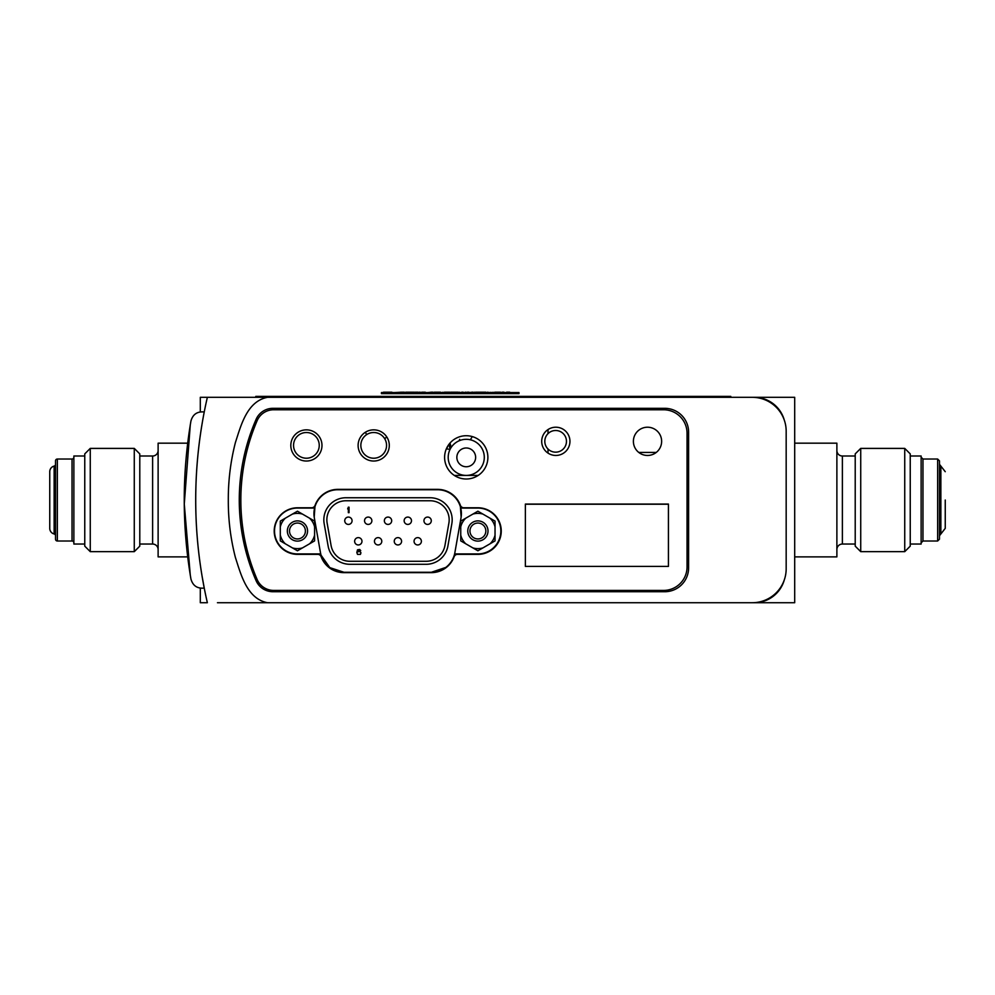 <?xml version="1.0" encoding="UTF-8"?>
<svg xmlns="http://www.w3.org/2000/svg" width="995" height="995" viewBox="0 0 995 995"><rect width="100%" height="100%" fill="white"/><g stroke="black" fill="none" stroke-linecap="round" stroke-linejoin="round"><path stroke-width="1.49" d="M384.679 438.671A12.475 12.475 0 0 0 386.719 436.855M365.551 432.166A12.475 12.475 0 0 0 366.62 434.653M548.021 453.111L548.021 449.043L548.021 453.111M548.021 433.633L548.021 429.554L548.021 433.633M446.394 448.77A22.736 22.736 0 0 0 450.076 449.342M470.312 439.778A22.736 22.736 0 0 0 472.215 436.556M451.183 447.427L450.001 443.061M448.882 444.454L450.15 449.18M446.718 448.844L447.825 446.009M460.237 440.35L459.628 439.355L459.267 440.723M638.79 452.426L656.252 452.426M855.215 456.008L842.379 456.008A5.497 5.497 0 0 1 836.882 450.499M842.379 456.008L842.379 544.041A5.497 5.497 0 0 0 836.882 549.538M855.215 546.143L855.215 453.894L860.725 448.397L860.725 551.653L855.215 546.143M904.741 448.397L910.238 453.894L910.238 546.143L904.741 551.653L904.741 448.397L860.725 448.397M910.238 544.041L921.134 544.041L921.134 456.008L910.238 456.008M937.638 459.031L937.638 541.006L939.479 539.178L939.479 460.872L937.638 459.031L922.962 459.031L921.134 457.202M945.25 500.025L945.25 528.357L940.86 533.967L940.86 466.083L939.479 464.304M940.86 533.967L939.479 535.745L939.479 500.025M794.694 443.173L836.882 443.173L836.882 556.877L794.694 556.877L836.882 556.877M268.439 602.721L794.694 602.721L794.694 397.316L268.439 397.316M784.271 420.077A31.181 31.181 0 0 0 754.26 397.316M754.26 602.721A31.181 31.181 0 0 0 784.271 579.973M672.831 602.721L287.692 602.721M462.153 508.072A1.828 1.828 0 0 1 460.399 506.766A23.843 23.843 0 0 0 437.551 489.739L337.79 489.739A23.843 23.843 0 0 0 314.942 506.766A1.828 1.828 0 0 1 313.189 508.072L297.455 508.072A22.922 22.922 0 0 0 274.52 530.994A22.922 22.922 0 0 0 297.455 553.916L319.333 553.916A1.828 1.828 0 0 1 321.087 555.235A23.843 23.843 0 0 0 343.934 572.262L431.407 572.262A23.843 23.843 0 0 0 454.255 555.235A1.828 1.828 0 0 1 456.008 553.916L477.898 553.916A22.922 22.922 0 0 0 500.821 530.994A22.922 22.922 0 0 0 477.898 508.072L462.153 508.072L477.898 508.072M461.133 517.126L460.399 506.766A23.843 23.843 0 0 1 461.033 517.711L454.889 552.561A23.843 23.843 0 0 1 454.255 555.235M313.189 508.072L297.455 508.072M297.455 553.916L319.333 553.916M314.221 517.126L314.942 506.766A23.843 23.843 0 0 0 314.308 517.711L320.452 552.561A23.843 23.843 0 0 0 321.087 555.235L329.805 567.623L343.934 572.262M320.452 552.561L320.8 554.19M431.407 572.262L445.797 567.424M456.008 553.916L477.898 553.916M272.928 408.323A18.345 18.345 0 0 0 256.113 419.33A201.736 201.736 0 0 0 256.113 580.719A18.345 18.345 0 0 0 272.928 591.726L664.76 591.726A23.843 23.843 0 0 0 688.602 567.884L688.602 432.166A23.843 23.843 0 0 0 664.76 408.323L272.928 408.323M267.518 602.721C247.034 598.866 240.914 574.438 235.405 557.486C230.591 538.792 228.228 519.713 228.303 500.224C228.203 480.61 230.566 461.369 235.417 442.489C240.927 425.649 246.959 401.234 267.518 397.316L752.245 397.316A33.929 33.929 0 0 1 786.174 431.245L786.174 568.792A33.929 33.929 0 0 1 752.245 602.721L217.445 602.721M267.518 397.316L207.358 397.316A458.496 458.496 0 0 0 207.358 602.721L200.306 602.721L200.306 588.169M752.245 602.721L266.971 602.721M207.358 397.316L217.445 397.316L200.306 397.316L200.306 411.88M752.245 397.316L266.971 397.316M204.249 588.057L202.234 577.05C187.657 579.538 187.657 579.538 202.234 577.05A458.496 458.496 0 0 1 202.234 422.999C187.657 420.499 187.657 420.499 202.234 422.999M204.087 412.813L203.888 413.82M203.627 584.849L204.087 587.224L203.627 584.849M314.594 535.111A17.636 17.636 0 0 1 309.582 543.792L314.594 540.894L314.594 521.094L309.582 518.208A17.636 17.636 0 0 1 314.594 526.877L314.594 521.094L297.455 511.194L292.443 514.092A17.636 17.636 0 0 1 302.455 514.092L297.455 511.194L280.304 521.094L280.304 526.877A17.636 17.636 0 0 1 285.316 518.208L280.304 521.094L280.304 540.894L285.316 543.792A17.636 17.636 0 0 1 280.304 535.111L280.304 540.894L285.316 543.792L297.455 550.795L302.455 547.909A17.636 17.636 0 0 1 292.443 547.909L297.455 550.795L309.582 543.792L314.594 540.894L314.594 535.111M306.199 536.056A10.112 10.112 0 0 0 302.505 522.238A10.112 10.112 0 0 0 288.699 525.945A10.112 10.112 0 0 0 292.393 539.75A10.112 10.112 0 0 0 306.199 536.056M304.333 534.974A7.948 7.948 0 0 0 301.423 524.116A7.948 7.948 0 0 0 290.565 527.027A7.948 7.948 0 0 0 293.475 537.872A7.948 7.948 0 0 0 304.333 534.974M460.747 526.877A17.636 17.636 0 0 1 465.76 518.208L460.747 521.094L460.747 540.894L465.76 543.792A17.636 17.636 0 0 1 460.747 535.111L460.747 540.894L472.886 547.909L477.898 550.795L482.911 547.909A17.636 17.636 0 0 1 472.886 547.909L477.898 550.795L490.037 543.792L495.037 540.894L495.037 535.111A17.636 17.636 0 0 1 490.037 543.792L495.037 540.894L495.037 521.094L490.037 518.208A17.636 17.636 0 0 1 495.037 526.877L495.037 521.094L477.898 511.194L472.886 514.092A17.636 17.636 0 0 1 482.911 514.092L477.898 511.194L460.747 521.094L460.747 526.877M469.142 525.945A10.112 10.112 0 0 0 472.836 539.75A10.112 10.112 0 0 0 486.654 536.056A10.112 10.112 0 0 0 482.948 522.238A10.112 10.112 0 0 0 469.142 525.945M471.021 527.027A7.948 7.948 0 0 0 473.918 537.872A7.948 7.948 0 0 0 484.776 534.974A7.948 7.948 0 0 0 481.866 524.116A7.948 7.948 0 0 0 471.021 527.027M478.185 475.423L454.317 475.423L478.185 475.423M475.635 457.364A9.39 9.39 0 0 0 466.245 447.986A9.39 9.39 0 0 0 456.854 457.364A9.39 9.39 0 0 0 466.245 466.754A9.39 9.39 0 0 0 475.635 457.364M448.198 457.364A18.047 18.047 0 0 0 466.245 475.423A18.047 18.047 0 0 0 484.291 457.364A18.047 18.047 0 0 0 466.245 439.317A18.047 18.047 0 0 0 448.198 457.364M555.633 452.165A10.833 10.833 0 0 1 544.812 441.332A10.833 10.833 0 0 1 555.633 430.499A10.833 10.833 0 0 1 566.466 441.332A10.833 10.833 0 0 1 555.633 452.165M452.178 519.825A22.077 22.077 0 0 1 451.842 523.668L447.899 546.044A22.077 22.077 0 0 1 426.158 564.289L349.867 564.289A22.077 22.077 0 0 1 328.126 546.044L324.171 523.668A22.077 22.077 0 0 1 345.924 497.749L430.101 497.749A22.077 22.077 0 0 1 452.178 519.825M414.057 541.292A3.669 3.669 0 0 1 417.726 537.623A3.669 3.669 0 0 1 421.395 541.292A3.669 3.669 0 0 1 417.726 544.949A3.669 3.669 0 0 1 414.057 541.292M394.244 541.292A3.669 3.669 0 0 1 397.913 537.623A3.669 3.669 0 0 1 401.582 541.292A3.669 3.669 0 0 1 397.913 544.949A3.669 3.669 0 0 1 394.244 541.292M374.443 541.292A3.669 3.669 0 0 1 378.112 537.623A3.669 3.669 0 0 1 381.781 541.292A3.669 3.669 0 0 1 378.112 544.949A3.669 3.669 0 0 1 374.443 541.292M354.63 541.292A3.669 3.669 0 0 1 358.299 537.623A3.669 3.669 0 0 1 361.969 541.292A3.669 3.669 0 0 1 358.299 544.949A3.669 3.669 0 0 1 354.63 541.292M423.957 520.746A3.669 3.669 0 0 1 427.626 517.077A3.669 3.669 0 0 1 431.295 520.746A3.669 3.669 0 0 1 427.626 524.415A3.669 3.669 0 0 1 423.957 520.746M404.144 520.746A3.669 3.669 0 0 1 407.813 517.077A3.669 3.669 0 0 1 411.482 520.746A3.669 3.669 0 0 1 407.813 524.415A3.669 3.669 0 0 1 404.144 520.746M384.344 520.746A3.669 3.669 0 0 1 388.013 517.077A3.669 3.669 0 0 1 391.682 520.746A3.669 3.669 0 0 1 388.013 524.415A3.669 3.669 0 0 1 384.344 520.746M364.531 520.746A3.669 3.669 0 0 1 368.2 517.077A3.669 3.669 0 0 1 371.869 520.746A3.669 3.669 0 0 1 368.2 524.415A3.669 3.669 0 0 1 364.531 520.746M344.73 520.746A3.669 3.669 0 0 1 348.399 517.077A3.669 3.669 0 0 1 352.068 520.746A3.669 3.669 0 0 1 348.399 524.415A3.669 3.669 0 0 1 344.73 520.746M430.101 500.759A19.079 19.079 0 0 1 448.882 523.146L444.939 545.521A19.079 19.079 0 0 1 426.158 561.279L349.867 561.279A19.079 19.079 0 0 1 331.086 545.521L327.144 523.146A19.079 19.079 0 0 1 345.924 500.759L430.101 500.759M359.817 551.466L360.961 552.747L360.389 554.389L357.516 554.389L356.832 552.511L357.516 549.825L359.705 549.476L360.725 550.645L358.212 550.061L357.404 551.926L359.817 551.466M348.349 507.176L349.034 507.176L349.034 512.674L348.349 512.674L348.349 508.109L347.665 508.93L348.349 507.176M306.398 432.514A12.848 12.848 0 0 0 293.55 445.374A12.848 12.848 0 0 0 306.398 458.222A12.848 12.848 0 0 0 319.246 445.374A12.848 12.848 0 0 0 306.398 432.514M386.558 445.374A12.848 12.848 0 0 0 373.71 432.514A12.848 12.848 0 0 0 360.849 445.374A12.848 12.848 0 0 0 373.71 458.222A12.848 12.848 0 0 0 386.558 445.374M668.429 504.241L525.372 504.241M466.245 435.723A21.641 21.641 0 0 0 444.603 457.364A21.641 21.641 0 0 0 466.245 479.005A21.641 21.641 0 0 0 487.886 457.364A21.641 21.641 0 0 0 466.245 435.723M555.819 427.216A14.117 14.117 0 0 0 541.703 441.332A14.117 14.117 0 0 0 555.819 455.461A14.117 14.117 0 0 0 569.948 441.332A14.117 14.117 0 0 0 555.819 427.216M647.521 427.216A14.117 14.117 0 0 0 633.392 441.332A14.117 14.117 0 0 0 647.521 455.461A14.117 14.117 0 0 0 661.638 441.332A14.117 14.117 0 0 0 647.521 427.216M373.71 429.852A15.584 15.584 0 0 0 358.113 445.437A15.584 15.584 0 0 0 373.71 461.033A15.584 15.584 0 0 0 389.294 445.437A15.584 15.584 0 0 0 373.71 429.852M306.398 429.852A15.584 15.584 0 0 0 290.814 445.437A15.584 15.584 0 0 0 306.398 461.033A15.584 15.584 0 0 0 321.982 445.437A15.584 15.584 0 0 0 306.398 429.852M297.505 507.773A23.295 23.295 0 0 0 274.21 531.069A23.295 23.295 0 0 0 297.505 554.364L317.741 554.364A3.669 3.669 0 0 1 321.174 556.765A24.203 24.203 0 0 0 343.909 572.635L431.382 572.635A24.203 24.203 0 0 0 454.106 556.765A3.669 3.669 0 0 1 457.551 554.364L477.973 554.364A23.295 23.295 0 0 0 501.256 531.069A23.295 23.295 0 0 0 477.973 507.773L463.844 507.773A3.669 3.669 0 0 1 460.387 505.36A24.203 24.203 0 0 0 437.626 489.366L337.852 489.366A24.203 24.203 0 0 0 315.079 505.36A3.669 3.669 0 0 1 311.634 507.773L297.505 507.773M668.429 566.416L668.429 504.055L525.372 504.055L525.372 566.416L668.429 566.416M687.047 433.248A23.47 23.47 0 0 0 663.565 409.766L273.65 409.766A17.972 17.972 0 0 0 257.133 420.674A201.736 201.736 0 0 0 257.133 579.525A17.972 17.972 0 0 0 273.65 590.421L663.565 590.421A23.47 23.47 0 0 0 687.047 566.939L687.047 433.248M381.446 392.552L381.446 393.647L518.992 393.647L518.992 392.552L381.446 392.552M435.586 392.366L437.937 392.366L435.586 392.366M444.168 392.366L443.111 392.366L444.168 392.366M419.679 392.366L414.654 392.552M414.654 392.366L418.31 392.366M415.014 392.366L419.666 392.366M415.226 392.366L418.771 392.366M425.238 392.552L423.472 392.552M431.382 392.366L432.738 392.366L431.382 392.366M443.111 392.366L444.516 392.366L443.111 392.552M459.031 392.366L456.22 392.552M415.835 392.366L409.542 392.552M413.908 392.552L414.728 392.366M471.506 392.366L470.312 392.366L471.506 392.366M468.521 392.366L466.269 392.366L468.521 392.366M469.416 392.366L466.083 392.366M468.732 392.366L466.269 392.552M490.062 392.366L492.189 392.552M488.732 392.366L487.525 392.366L488.732 392.366M416.706 392.179L415.922 392.179L416.706 392.179M414.343 392.179L413.323 392.179L414.343 392.179M415.226 392.179L418.124 392.179L415.226 392.552M429.74 392.552L431.382 392.552M431.382 392.179L427.974 392.552M500.485 392.179L498.284 392.179L500.485 392.552M494.925 392.179L498.284 392.179L494.925 392.179M498.259 392.179L496.505 392.179L498.259 392.179M419.355 392.179L420.139 392.179L419.355 392.179M420.139 392.552L421.171 392.552M425.288 392.179L422.402 392.179L425.288 392.552M433.036 392.179L431.208 392.179L433.036 392.179M459.653 392.552L462.588 392.552M470.312 392.552L466.083 392.552M475.685 392.179L479.117 392.179L474.69 392.552M474.69 392.179L473.023 392.552M485.946 392.179L480.871 392.179L485.946 392.552M490.062 392.552L487.525 392.552M485.834 392.179L482.451 392.179L485.834 392.179M480.871 392.179L479.379 392.179L480.871 392.552M487.525 392.179L488.881 392.552M441.929 392.552L439.342 392.552M432.738 392.552L440.474 392.179M509.714 392.179L506.654 392.179L509.714 392.552M471.779 392.179L473.023 392.179L471.779 392.552M465.138 392.179L468.732 392.552M459.653 392.179L459.031 392.552M461.705 392.179L463.21 392.179M454.852 392.179L458.235 392.179L454.852 392.179M449.815 392.179L447.128 392.179L449.815 392.179M444.516 392.179L447.128 392.179L444.516 392.552M434.317 392.179L439.653 392.179M401.47 392.552L399.89 392.552M401.47 392.179L394.816 392.552M477.687 392.366L476.294 392.366M477.774 392.366L480.672 392.366L478.583 392.552M449.491 392.366L455.275 392.366L449.752 392.552M449.752 392.366L447.986 392.552M479.677 392.366L480.871 392.366L479.677 392.366M456.22 392.366L454.864 392.552M423.659 392.366L422.091 392.552M442.228 392.366L444.516 392.366L442.228 392.366M499.888 392.366L492.314 392.366L499.888 392.366M501.579 392.366L504.179 392.366L501.579 392.366M391.881 392.179L383.523 392.179L391.881 392.179M422.838 392.366L421.196 392.366L422.838 392.366M423.472 392.366L421.905 392.366M446.519 392.366L449.093 392.366M446.755 392.366L448.72 392.366M452.601 392.179L450.797 392.179L452.601 392.179M451.009 392.552L449.591 392.366M401.47 392.366L400.264 392.366M405.711 392.179L409.256 392.179L405.711 392.179M421.78 392.179L423.372 392.179L421.78 392.179M445.312 392.179L446.904 392.179L445.312 392.179M478.16 392.179L476.356 392.179L478.16 392.179M503.955 392.179L502.139 392.179L503.955 392.179M404.306 392.179L402.204 392.179L404.306 392.179M404.356 392.179L402.092 392.179L404.356 392.179M407.515 392.179L414.169 392.179L407.515 392.179M407.962 392.179L410.811 392.179L407.962 392.179M412.477 392.179L409.094 392.179L412.477 392.179M470.312 392.366L471.779 392.366L470.312 392.366M451.643 392.179L458.297 392.179L451.643 392.179M456.605 392.179L453.222 392.179L456.605 392.179M467.327 392.179L468.906 392.179L467.327 392.179M480.137 392.366L478.583 392.366L480.137 392.366M255.79 397.316L255.79 396.396L719.335 396.396L719.335 397.316M730.79 396.396L719.335 396.396L730.79 396.396M139.785 544.041L152.621 544.041A5.497 5.497 0 0 1 158.118 549.538M152.621 544.041L152.621 456.008A5.497 5.497 0 0 0 158.118 450.499M152.621 456.008L139.785 456.008M134.275 448.397L139.785 453.894L139.785 546.143L134.275 551.653L134.275 448.397L90.259 448.397L90.259 551.653L134.275 551.653M90.259 551.653L84.762 546.143L84.762 453.894L90.259 448.397M84.762 456.008L73.866 456.008L73.866 544.041L84.762 544.041M72.038 541.006L72.038 459.031L57.362 459.031A1.828 1.828 0 0 0 55.521 460.872L55.521 539.178A1.828 1.828 0 0 0 57.362 541.006L72.038 541.006A1.828 1.828 0 0 1 73.866 542.847M72.038 459.031A1.828 1.828 0 0 0 73.866 457.202M54.14 533.967L54.14 466.083A5.771 5.771 0 0 0 49.75 471.692L49.75 528.357A5.771 5.771 0 0 0 54.14 533.967A1.828 1.828 0 0 1 55.521 535.745M54.14 466.083A1.828 1.828 0 0 0 55.521 464.304M187.707 556.877L158.118 556.877L158.118 443.173L187.707 443.173M937.638 541.006L922.962 541.006L922.962 459.031M267.257 396.396L267.257 397.316M57.362 541.006L57.362 459.031M855.215 544.041L842.379 544.041M904.741 551.653L860.725 551.653M940.86 466.083L945.25 471.692M922.962 541.006L921.134 542.847M190.928 421.059C192.794 414.368 197.184 411.333 204.112 411.967C197.184 411.333 192.794 414.368 190.928 421.059C192.794 414.368 197.184 411.333 204.112 411.967C197.184 411.333 192.794 414.368 190.928 421.059C192.794 414.368 197.184 411.333 204.112 411.967C197.184 411.333 192.794 414.368 190.928 421.059C192.794 414.368 197.184 411.333 204.112 411.967C197.184 411.333 192.794 414.368 190.928 421.059C192.794 414.368 197.184 411.333 204.112 411.967C197.184 411.333 192.794 414.368 190.928 421.059C192.794 414.368 197.184 411.333 204.112 411.967C197.184 411.333 192.794 414.368 190.928 421.059C182.023 473.707 182.023 526.343 190.928 578.978C192.794 585.682 197.184 588.717 204.112 588.082C197.184 588.717 192.794 585.682 190.928 578.978C182.023 526.343 182.023 473.707 190.928 421.059C182.023 473.707 182.023 526.343 190.928 578.978C192.794 585.682 197.184 588.717 204.112 588.082C197.184 588.717 192.794 585.682 190.928 578.978C192.794 585.682 197.184 588.717 204.112 588.082C197.184 588.717 192.794 585.682 190.928 578.978C192.794 585.682 197.184 588.717 204.112 588.082C197.184 588.717 192.794 585.682 190.928 578.978C182.023 526.343 182.023 473.707 190.928 421.059C182.023 473.707 182.023 526.343 190.928 578.978C192.794 585.682 197.184 588.717 204.112 588.082C197.184 588.717 192.794 585.682 190.928 578.978C182.023 526.343 182.023 473.707 190.928 421.059C182.023 473.707 182.023 526.343 190.928 578.978C192.794 585.682 197.184 588.717 204.112 588.082C197.184 588.717 192.794 585.682 190.928 578.978M184.274 504.042L190.269 425.027L184.274 504.042L190.269 575.023"/></g></svg>
